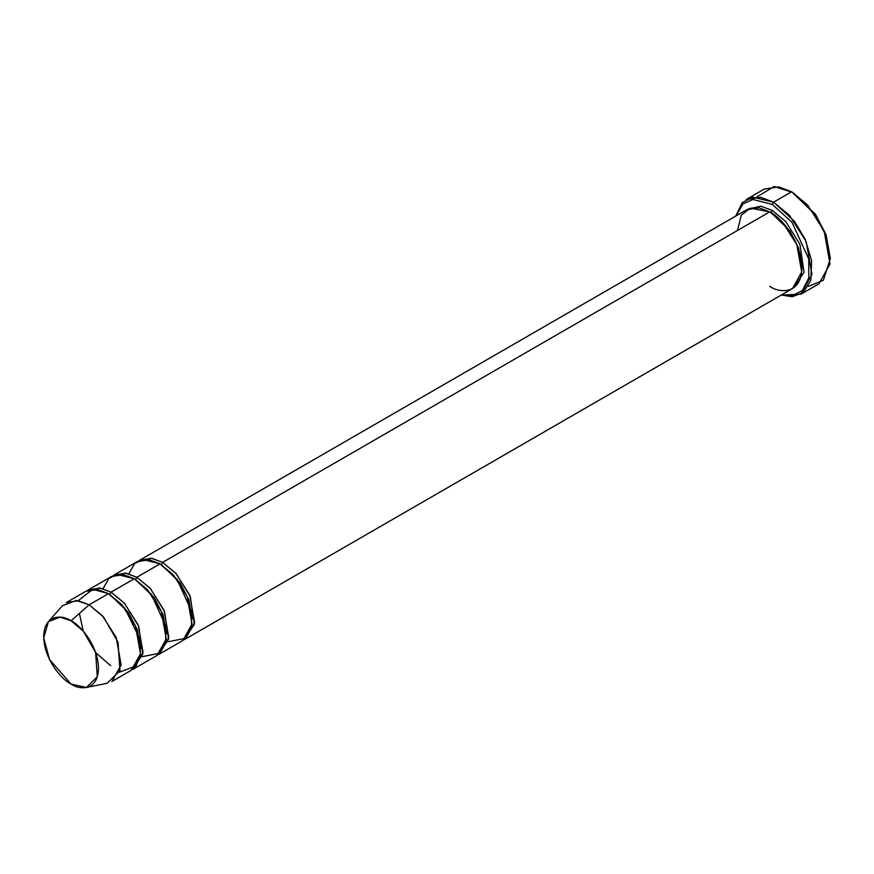 <?xml version="1.0" encoding="UTF-8"?>
<svg xmlns="http://www.w3.org/2000/svg" width="874" height="874" viewBox="0 0 874 874"><rect width="100%" height="100%" fill="white"/><g stroke="black" fill="none" stroke-linecap="round" stroke-linejoin="round"><path stroke-width="1.31" d="M830.3 258.759L825.897 234.418L815.344 214.108L791.625 191.777L814.83 214.108L825.755 235.117L830.3 258.759L823.352 280.281L808.417 286.344M772.299 204.429L791.997 222.28L808.734 258.977L808.811 277.932L802.321 290.638L792.226 295.62L781.684 294.8L792.226 295.62L802.321 290.638L808.811 277.932L808.734 258.977L791.997 222.28L772.299 204.429L752.951 199.49L742.9 203.959L736.116 215.867L742.9 203.959L752.951 199.49L772.299 204.429L773.588 202.2L772.299 204.429M781.258 295.041L792.248 296.734L803.228 292.637L810.843 280.303L811.618 260.747L805.14 239.257L794.521 221.395L773.588 202.2L789.462 215.299L806.145 241.563L811.968 274.414L800.923 294.21L781.258 295.041M185.397 639.058L792.5 288.551L801.709 272.054L796.848 244.676L782.951 222.794L769.721 211.869L162.608 562.386L175.838 573.3L189.734 595.183L194.596 622.561L185.397 639.058L184.064 639.746L194.356 624.265L190.27 596.472L176.187 573.694L162.608 562.386L161.319 564.615L180.088 582.772L188.828 599.87L192.247 618.934L188.828 599.87L180.088 582.772L161.319 564.615L162.608 562.386L151.202 558.213L138.573 560.933M772.299 210.383L771.01 212.622L789.768 230.78L798.508 247.866L801.939 266.931L798.508 247.866L789.768 230.78L771.01 212.622L772.299 210.383L760.883 206.209L748.253 208.941L760.883 206.209L772.299 210.383L785.879 221.69L799.95 244.469L804.047 272.273L793.756 287.743L804.047 272.273L799.95 244.469L785.879 221.69L772.299 210.383M770.365 212.262L771.01 212.622L770.365 212.262M737.492 230.474L741.283 215.157L750.384 208.154L769.721 211.869C779.149 215.823 801.502 239.891 801.939 267.684C801.502 294.975 779.149 293.227 769.721 286.29M800.923 294.21L818.971 283.788L830.016 263.992L824.193 231.14L807.51 204.887L791.625 191.777L773.588 202.2L791.625 191.777L778.745 186.894L764.291 189.068L746.243 199.49L760.697 197.316L773.588 202.2L752.885 197.185L742.31 202.539L735.679 216.107M160.685 564.254L161.319 564.615L160.685 564.254M128.817 573.814L134.651 563.501L143.325 559.622L160.029 563.872L136.825 577.266L135.536 579.506L154.305 597.663L163.045 614.761L166.464 633.814L163.045 614.761L154.305 597.663L135.536 579.506L136.825 577.266L125.419 573.093L112.79 575.824M86.439 687.488L107.196 683.26L119.978 670.609L118.001 642.128L103.58 617.088L89.137 604.808L102.367 615.722L116.264 637.605L121.125 664.983L111.916 681.48L131.253 670.314L140.463 653.818L135.601 626.439L121.705 604.557L108.474 593.643L89.137 604.808L71.089 620.802L83.369 631.246L95.627 652.528L97.298 676.738L86.439 687.488L71.089 684.058C79.097 689.957 98.106 691.443 98.478 668.249C98.106 644.619 79.097 624.156 71.089 620.802C63.081 614.914 44.071 613.428 43.7 636.622C44.071 660.241 63.081 680.704 71.089 684.058L49.578 659.597L43.722 637.911L48.409 621.611L60.087 617.12L71.089 620.802L89.137 604.808L76.191 600.46L62.447 605.758L48.409 621.611M103.034 588.694L108.868 578.391L117.542 574.502L134.246 578.763L111.053 592.157L124.272 603.071L138.179 624.954L143.041 652.332L133.831 668.829L132.509 669.506L142.801 654.036L138.704 626.243L124.621 603.453L111.053 592.157L109.763 594.386L128.522 612.543L137.262 629.641L140.692 648.705L137.262 629.641L128.522 612.543L109.763 594.386L111.053 592.157L99.636 587.973L87.007 590.704M109.119 594.025L109.763 594.386L109.119 594.025M78.168 600.689L92.786 589.294L108.474 593.643L124.698 608.075L139.294 637.78L140.441 654.014L136.125 665.912L119.432 672.172M158.292 654.626L168.584 639.156L164.487 611.352L150.404 588.573L136.825 577.266L150.055 588.191L163.962 610.074L168.813 637.441L159.614 653.949L158.292 654.626M134.902 579.145L135.536 579.506L134.902 579.145M159.614 653.949L182.819 640.555L192.018 624.047L187.156 596.669L173.26 574.797L160.029 563.872L149.29 559.797L137.24 561.621L114.046 575.016L126.085 573.191L136.825 577.266L160.029 563.872L177.029 579.287L191.45 610.992L191.482 627.324L185.856 638.239L168.037 641.756M133.831 668.829L157.036 655.434L166.235 638.938L161.384 611.56L147.477 589.677L134.246 578.763L123.507 574.688L111.468 576.501L88.263 589.895L100.302 588.082L111.053 592.157L134.246 578.763L151.257 594.178L165.678 625.871L165.71 642.204L160.084 653.129L142.265 656.636M66.348 602.547L78.398 600.733L89.137 604.808L108.474 593.643L97.724 589.568L85.685 591.381L66.348 602.547M756.797 196.934L774.146 186.512L792.915 192.52L815.551 214.403L826.116 234.997L830.3 258.005M139.818 560.125L151.868 558.311L162.608 562.386L769.721 211.869L758.982 207.804L746.931 209.618L139.818 560.125M110.67 665.737L95.637 652.594M83.227 631.094L79.403 613.439"/></g></svg>
